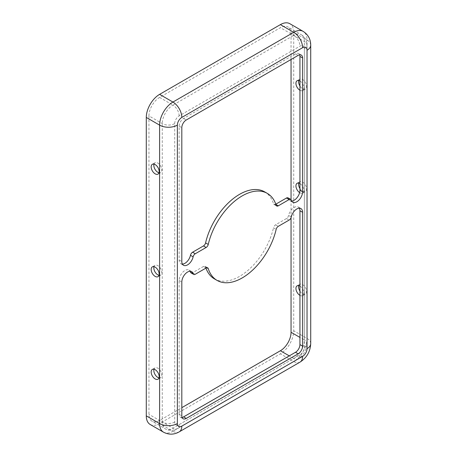 <?xml version="1.0" encoding="UTF-8"?>
<svg xmlns="http://www.w3.org/2000/svg" width="457" height="457" viewBox="0 0 457 457"><rect width="100%" height="100%" fill="white"/><g stroke="black" fill="none" stroke-linecap="round" stroke-linejoin="round"><path stroke-width="0.34" stroke-dasharray="2.29 1.71" d="M298.769 80.558A5.65 3.262 60 0 1 299.769 79.21A5.65 3.262 60 0 1 302.597 79.489A5.65 3.262 60 0 1 306.287 84.471A5.65 3.262 60 0 1 305.425 89.001A5.65 3.262 60 0 1 302.597 88.721A5.65 3.262 60 0 1 299.935 86.007M299.935 291.115A5.65 3.262 -120 0 0 302.597 293.828A5.65 3.262 -120 0 0 305.425 294.108A5.65 3.262 -120 0 0 306.287 289.578A5.65 3.262 -120 0 0 302.597 284.597A5.65 3.262 -120 0 0 299.769 284.317A5.65 3.262 -120 0 0 298.769 285.665M299.935 295.365A5.65 3.262 -120 0 0 302.757 295.645A5.65 3.262 -120 0 0 303.625 291.115A5.65 3.262 -120 0 0 299.935 286.133M299.935 188.558A5.65 3.262 -120 0 0 302.597 191.272A5.65 3.262 -120 0 0 305.425 191.552A5.65 3.262 -120 0 0 306.287 187.022A5.65 3.262 -120 0 0 302.597 182.04A5.65 3.262 -120 0 0 299.769 181.76A5.65 3.262 -120 0 0 298.769 183.108M299.615 192.614A5.65 3.262 -120 0 0 299.935 192.808A5.65 3.262 -120 0 0 302.757 193.088A5.65 3.262 -120 0 0 303.625 188.564A5.65 3.262 -120 0 0 299.935 183.583M299.352 208.175A8.163 4.713 120 0 0 298.244 207.021A8.163 4.713 120 0 0 294.159 207.427A8.163 4.713 120 0 0 288.613 215.441A3.142 1.811 -60 0 1 286.482 218.526L275.617 224.798A3.142 1.811 120 0 0 273.492 227.832L276.159 229.368M154.003 164.137A5.65 3.262 60 0 1 155.003 162.789A5.65 3.262 60 0 1 157.831 163.069A5.65 3.262 60 0 1 161.521 168.05A5.65 3.262 60 0 1 160.658 172.58A5.65 3.262 60 0 1 158.99 172.769M158.99 377.876A5.65 3.262 -120 0 0 160.658 377.688A5.65 3.262 -120 0 0 161.521 373.158A5.65 3.262 -120 0 0 157.831 368.176A5.65 3.262 -120 0 0 155.003 367.896A5.65 3.262 -120 0 0 154.003 369.245M158.99 275.325A5.65 3.262 -120 0 0 160.658 275.131A5.65 3.262 -120 0 0 161.521 270.601A5.65 3.262 -120 0 0 157.831 265.626A5.65 3.262 -120 0 0 155.003 265.34A5.65 3.262 -120 0 0 154.003 266.688M182.075 417.458A6.278 3.627 -60 0 1 180.446 417.201A6.278 3.627 -60 0 1 179.144 414.328L179.144 280.495A8.163 4.713 -60 0 1 184.919 270.493A8.163 4.713 -60 0 1 188.998 270.087A8.163 4.713 -60 0 1 190.106 271.247M191.026 272.88A3.142 1.811 120 0 0 192.597 272.726L203.462 266.454A3.142 1.811 -60 0 1 205.033 266.3A3.142 1.811 -60 0 1 205.587 267.037A50.241 29.008 120 0 0 205.941 268.099M214.419 278.879A50.241 29.008 120 0 0 273.492 227.832M264.66 191.86A50.241 29.008 -60 0 1 273.492 203.702L276.159 205.239M275.8 204.182L275.617 204.285A3.142 1.811 -60 0 1 274.046 204.439A3.142 1.811 -60 0 1 273.492 203.702M291.635 201.034A8.163 4.713 -60 0 1 290.075 200.652A8.163 4.713 -60 0 1 288.613 198.635A3.142 1.811 120 0 0 288.053 197.858M182.394 264.1A8.163 4.713 120 0 1 180.835 263.718A8.163 4.713 120 0 1 179.144 259.982L179.144 126.149A6.278 3.627 120 0 1 183.588 118.46L295.49 53.852A6.278 3.627 -60 0 1 298.632 53.538A6.278 3.627 -60 0 1 299.666 54.823M174.705 123.584A6.278 3.627 -60 0 1 179.144 115.895L299.935 46.157A6.278 3.627 120 0 1 304.373 48.722L304.373 347.154A6.278 3.627 -60 0 1 299.935 354.843L179.144 424.582A6.278 3.627 120 0 1 174.705 422.017L174.705 123.584A8.792 5.078 180 0 1 162.269 123.584L148.948 115.895L148.948 414.328A15.07 8.7 120 0 0 152.072 421.228A15.07 8.7 120 0 0 159.607 420.48L181.812 407.661M150.187 424.49A18.84 10.877 120 0 0 159.607 423.553L280.392 353.821A18.84 10.877 -60 0 0 293.714 330.748L293.714 32.316A18.84 10.877 120 0 0 289.812 23.69M148.948 115.895A15.07 8.7 -60 0 1 159.607 97.432L280.392 27.7A15.07 8.7 120 0 1 287.927 26.952L301.249 34.646A15.07 8.7 120 0 0 293.714 35.389L280.392 27.7M304.373 48.722A8.792 5.078 0 0 0 306.95 45.134A8.792 5.078 0 0 0 304.373 41.541L291.052 33.852L291.052 59.49M291.052 199.698L291.052 217.715M299.935 81.026A5.65 3.262 60 0 1 303.625 86.007A5.65 3.262 60 0 1 302.757 90.537A5.65 3.262 60 0 1 299.935 90.258M291.052 33.852A15.07 8.7 120 0 0 287.927 26.952M288.613 215.441L291.28 216.978M179.144 280.495L181.812 282.032M205.587 267.037L206.781 267.728M203.462 266.454L206.124 267.991M192.597 272.726L195.259 274.263M179.144 414.328L181.812 415.864M179.144 424.582A8.792 5.078 60 0 1 177.322 428.603A8.792 5.078 60 0 1 172.929 428.169L159.607 420.48M174.705 422.017A8.792 5.078 180 0 1 162.269 422.017A15.07 8.7 120 0 0 165.394 428.917A15.07 8.7 120 0 0 172.929 428.169L293.714 358.437L289.275 355.872M299.935 354.843A8.792 5.078 60 0 1 298.113 358.871A8.792 5.078 60 0 1 293.714 358.437A15.07 8.7 -60 0 0 304.373 339.974L299.935 337.409M179.144 115.895A8.792 5.078 -120 0 0 172.929 105.127A15.07 8.7 -60 0 0 162.269 123.584L162.269 422.017L148.948 414.328M179.207 431.871A12.562 7.249 60 0 1 172.929 431.248L293.714 361.51L280.392 353.821M163.509 432.179A18.84 10.877 120 0 0 172.929 431.248L159.607 423.553M299.998 362.133A12.562 7.249 60 0 1 293.714 361.51A18.84 10.877 -60 0 0 307.035 338.437L293.714 330.748M179.144 259.982L181.812 261.518M179.144 126.149L181.812 127.686M183.588 118.46L186.25 119.997M295.49 53.852L298.158 55.388M159.607 97.432L172.929 105.127L293.714 35.389A8.792 5.078 -120 0 1 299.935 46.157M275.617 224.798L278.279 226.335M286.482 218.526L289.144 220.063M304.373 347.154A8.792 5.078 0 0 0 306.95 343.567A8.792 5.078 0 0 0 304.373 339.974L304.373 41.541A15.07 8.7 120 0 0 301.249 34.646C305.002 37.051 306.904 40.547 306.95 45.134L306.95 343.567C306.596 350.165 303.654 355.266 298.113 358.871L177.322 428.603C173.329 430.86 169.353 430.962 165.394 428.917L152.072 421.228M310.714 343.567A12.562 7.249 0 0 0 307.035 338.437L307.035 40.005L293.714 32.316M310.714 45.134A12.562 7.249 0 0 0 307.035 40.005A18.84 10.877 120 0 0 303.134 31.379M288.613 198.635L291.28 200.172M297.107 80.746L299.769 79.21M302.757 295.645L305.425 294.108M302.757 193.088L305.425 191.552M160.658 172.58L157.991 174.117M155.003 367.896L152.341 369.433M155.003 265.34L152.341 266.882M205.033 266.3L207.695 267.836M188.998 270.087L191.666 271.629M180.446 417.201L183.108 418.738M160.658 275.131L157.991 276.674M160.658 377.688L157.991 379.224M180.835 263.718L183.503 265.26M155.003 162.789L152.341 164.326M298.244 207.021L300.906 208.558M297.107 183.303L299.769 181.76M297.107 285.853L299.769 284.317M274.046 204.439L276.708 205.981M290.075 200.652L292.743 202.188M298.632 53.538L301.294 55.08M302.757 90.537L305.425 89.001"/><path stroke-width="0.69" d="M299.935 86.007A5.65 3.262 60 0 1 298.769 80.558M299.935 90.258A5.65 3.262 60 0 1 296.239 85.276A5.65 3.262 60 0 1 297.107 80.746A5.65 3.262 60 0 1 299.935 81.026M302.597 191.786A8.163 4.713 -60 0 1 296.822 201.783A8.163 4.713 -60 0 1 292.743 202.188A8.163 4.713 -60 0 1 291.28 200.172A3.142 1.811 120 0 0 290.715 199.395A3.142 1.811 120 0 0 289.144 199.549L278.279 205.827A3.142 1.811 -60 0 1 276.708 205.981A3.142 1.811 -60 0 1 276.159 205.239A50.241 29.008 -60 0 0 267.322 193.397A50.241 29.008 -60 0 0 208.249 244.444A3.142 1.811 120 0 1 206.124 247.483L195.259 253.755A3.142 1.811 -60 0 0 193.128 256.84A8.163 4.713 120 0 1 187.581 264.854A8.163 4.713 120 0 1 183.503 265.26A8.163 4.713 120 0 1 181.812 261.518L181.812 127.686A6.278 3.627 120 0 1 186.25 119.997L298.158 55.388A6.278 3.627 -60 0 1 301.294 55.08A6.278 3.627 -60 0 1 302.597 57.953L302.597 191.786L299.935 190.249A8.163 4.713 -60 0 1 294.159 200.246A8.163 4.713 -60 0 1 291.635 201.034M296.822 208.963A8.163 4.713 120 0 0 291.28 216.978A3.142 1.811 -60 0 1 289.144 220.063L278.279 226.335A3.142 1.811 120 0 0 276.159 229.368A50.241 29.008 120 0 1 217.081 280.415A50.241 29.008 120 0 1 208.249 268.579A3.142 1.811 -60 0 0 207.695 267.836A3.142 1.811 -60 0 0 206.124 267.991L195.259 274.263A3.142 1.811 120 0 1 193.694 274.423A3.142 1.811 120 0 1 193.128 273.646A8.163 4.713 -60 0 0 191.666 271.629A8.163 4.713 -60 0 0 187.581 272.035A8.163 4.713 -60 0 0 181.812 282.032L181.812 415.864A6.278 3.627 -60 0 0 183.108 418.738A6.278 3.627 -60 0 0 186.25 418.429L298.158 353.821A6.278 3.627 120 0 0 302.597 346.126L302.597 212.294A8.163 4.713 120 0 0 300.906 208.558A8.163 4.713 120 0 0 296.822 208.963M155.163 164.606A5.65 3.262 60 0 1 158.859 169.587A5.65 3.262 60 0 1 157.991 174.117A5.65 3.262 60 0 1 155.163 173.837A5.65 3.262 60 0 1 151.473 168.856A5.65 3.262 60 0 1 152.341 164.326A5.65 3.262 60 0 1 155.163 164.606M158.99 172.769A5.65 3.262 60 0 1 157.831 172.3A5.65 3.262 60 0 1 154.003 164.137M182.394 264.1A8.163 4.713 120 0 0 184.919 263.318A8.163 4.713 120 0 0 190.466 255.297A3.142 1.811 -60 0 1 192.597 252.218L203.462 245.94A3.142 1.811 120 0 0 205.587 242.907A50.241 29.008 -60 0 1 264.66 191.86L267.322 193.397M155.163 369.713A5.65 3.262 -120 0 0 152.341 369.433A5.65 3.262 -120 0 0 151.473 373.963A5.65 3.262 -120 0 0 155.163 378.944A5.65 3.262 -120 0 0 157.991 379.224A5.65 3.262 -120 0 0 158.859 374.694A5.65 3.262 -120 0 0 155.163 369.713M154.003 369.245A5.65 3.262 -120 0 0 157.831 377.408A5.65 3.262 -120 0 0 158.99 377.876M155.163 267.162A5.65 3.262 -120 0 0 152.341 266.882A5.65 3.262 -120 0 0 151.473 271.412A5.65 3.262 -120 0 0 155.163 276.394A5.65 3.262 -120 0 0 157.991 276.674A5.65 3.262 -120 0 0 158.859 272.144A5.65 3.262 -120 0 0 155.163 267.162M154.003 266.688A5.65 3.262 -120 0 0 157.831 274.851A5.65 3.262 -120 0 0 158.99 275.325M205.941 268.099A50.241 29.008 120 0 0 214.419 278.879L217.081 280.415M190.106 271.247A8.163 4.713 -60 0 1 190.466 272.109A3.142 1.811 120 0 0 191.026 272.88L193.694 274.423M299.352 208.175A8.163 4.713 120 0 1 299.935 210.757L299.935 344.589A6.278 3.627 120 0 1 295.49 352.284L183.588 416.887A6.278 3.627 -60 0 1 182.075 417.458M290.715 199.395L288.053 197.858A3.142 1.811 120 0 0 286.482 198.012L275.8 204.182M299.666 54.823A6.278 3.627 -60 0 1 299.935 56.417L299.935 190.249M302.597 356.386A6.278 3.627 -60 0 0 307.035 348.691L307.035 50.259A6.278 3.627 120 0 0 302.597 47.699L181.812 117.432A6.278 3.627 -60 0 0 177.367 125.127A12.562 7.249 180 0 1 159.607 125.127L146.286 117.432L146.286 415.864A18.84 10.877 120 0 0 150.187 424.49L163.509 432.179C168.804 434.893 174.037 434.79 179.207 431.871L299.998 362.133A12.562 7.249 60 0 0 302.597 356.386L181.812 426.118A12.562 7.249 60 0 1 179.207 431.871M181.812 407.661L280.392 350.742A15.07 8.7 -60 0 0 291.052 332.285L291.052 217.715M146.286 117.432A18.84 10.877 -60 0 1 159.607 94.359L280.392 24.621A18.84 10.877 120 0 1 289.812 23.69L303.134 31.379A18.84 10.877 120 0 0 293.714 32.316L280.392 24.621M291.052 59.49L291.052 199.698M299.935 286.133A5.65 3.262 -120 0 0 297.107 285.853A5.65 3.262 -120 0 0 296.239 290.384A5.65 3.262 -120 0 0 299.935 295.365M299.935 183.583A5.65 3.262 -120 0 0 297.107 183.303A5.65 3.262 -120 0 0 296.182 187.627A5.65 3.262 -120 0 0 299.615 192.614M298.769 285.665A5.65 3.262 -120 0 0 299.935 291.115M298.769 183.108A5.65 3.262 -120 0 0 299.935 188.558M190.466 255.297L193.128 256.84M206.781 267.728L208.249 268.579M190.466 272.109L193.128 273.646M183.588 416.887L186.25 418.429M295.49 352.284L298.158 353.821M177.367 125.127L177.367 423.553A6.278 3.627 120 0 0 181.812 426.118M289.275 355.872L280.392 350.742M177.367 423.553A12.562 7.249 180 0 1 159.607 423.553A18.84 10.877 120 0 0 163.509 432.179M181.812 117.432A12.562 7.249 -120 0 0 172.929 102.048A18.84 10.877 -60 0 0 159.607 125.127L159.607 423.553L146.286 415.864M205.587 242.907L208.249 244.444M203.462 245.94L206.124 247.483M192.597 252.218L195.259 253.755M302.597 47.699A12.562 7.249 -120 0 0 293.714 32.316L172.929 102.048L159.607 94.359M299.935 210.757L302.597 212.294M299.935 344.589L302.597 346.126M299.935 337.409L291.052 332.285M307.035 348.691A12.562 7.249 0 0 0 310.714 343.567C310.326 351.593 306.75 357.78 299.998 362.133M307.035 50.259A12.562 7.249 0 0 0 310.714 45.134L310.714 343.567M275.897 204.45L278.279 205.827M286.482 198.012L289.144 199.549M299.935 56.417L302.597 57.953M303.134 31.379C308.138 34.612 310.663 39.193 310.714 45.134"/></g></svg>
